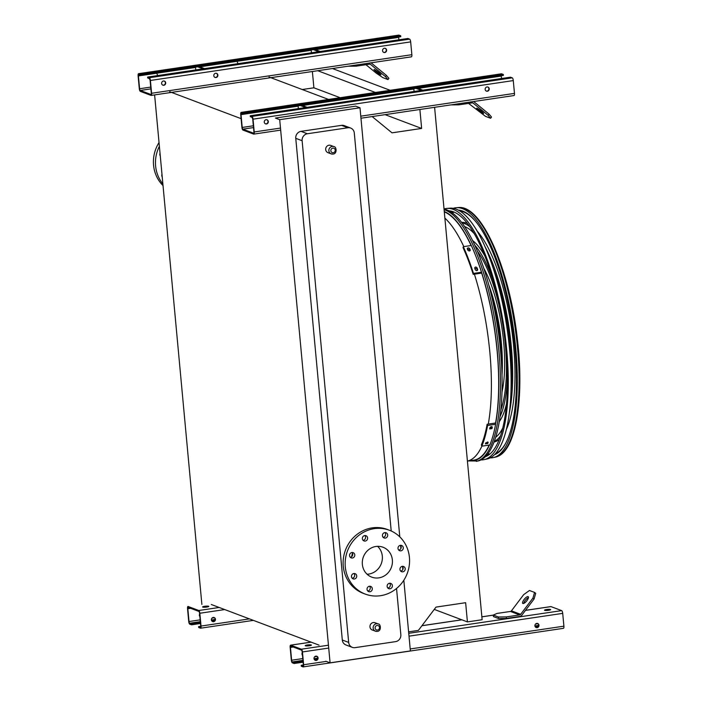 <?xml version="1.0" encoding="UTF-8"?>
<svg xmlns="http://www.w3.org/2000/svg" width="702" height="702" viewBox="0 0 702 702"><rect width="100%" height="100%" fill="white"/><g stroke="black" fill="none" stroke-linecap="round" stroke-linejoin="round"><path stroke-width="1.05" d="M330.703 145.411A3.879 3.624 110.7 0 0 325.939 147.762A3.879 3.624 110.7 0 0 327.966 152.667L331.151 153.87A3.879 3.624 -69.3 0 1 329.124 148.964A3.879 3.624 -69.3 0 1 333.889 146.613L330.703 145.411M374.982 622.727A3.879 3.624 110.7 0 0 370.217 625.07A3.879 3.624 110.7 0 0 372.244 629.984L375.43 631.186A3.879 3.624 -69.3 0 1 373.403 626.272A3.879 3.624 -69.3 0 1 378.167 623.92L374.982 622.727M391.207 530.993L354.291 132.985A6.204 5.809 110.7 0 0 347.894 127.755L307.388 133.757A6.204 5.809 110.7 0 0 302.123 140.716L348.666 642.409A6.204 5.809 110.7 0 0 355.054 647.648L395.568 641.637A6.204 5.809 110.7 0 0 400.833 634.678L396.542 588.469M352.509 553.237A16.751 15.672 110.7 0 0 351.676 556.651M279.703 119.682L275.395 118.059L355.686 106.16L359.994 107.783L279.703 119.682L330.089 662.837L325.781 661.205M403.825 580.247L410.38 650.929L330.089 662.837M359.994 107.783L399.798 536.863M400.596 545.445L400.877 548.543M402.544 566.435L402.825 569.541M352.299 647.358L345.937 644.954A6.204 5.809 -69.3 0 1 342.304 640.013L348.666 642.409M302.123 140.716L295.761 138.32L342.304 640.013M295.761 138.32A6.204 5.809 -69.3 0 1 301.026 131.353L307.388 133.757M347.894 127.755L341.532 125.351L301.026 131.353M341.532 125.351A6.204 5.809 -69.3 0 1 344.287 125.64L350.649 128.045M312.381 71.516L313.891 87.803L302.246 89.531M269.024 77.001L328.51 99.43M169.691 91.725L241.102 118.656M385.082 114.654L421.639 128.44L392.014 132.836L372.139 116.567M313.891 87.803L340.154 97.71M419.884 109.494L421.639 128.44M317.734 70.718L375.421 92.48M332.45 68.542L390.137 90.295M434.266 609.406L467.418 621.911L482.134 619.726L434.599 107.309M408.608 631.861L418.374 630.414L436.012 607.098L465.637 602.702L467.418 621.911M211.293 604.501L319.041 645.138M156.765 73.324L157.713 75.562M201.878 604.404L154.615 94.902M481.458 272.367A125.965 39.496 81.6 0 1 497.139 351.228A125.965 39.496 81.6 0 1 495.428 423.824M489.154 445.086A125.965 39.496 81.6 0 1 473.947 460.117L467.418 461.091C473.069 459.819 477.887 454.852 481.87 446.174M444.296 211.881A125.965 39.496 81.6 0 1 471.103 245.533M237.057 61.416L238.004 63.663M377.597 546.332A15.979 14.944 -69.3 0 1 382.318 556.159A15.979 14.944 -69.3 0 1 368.769 574.078A15.979 14.944 -69.3 0 1 367.076 574.227M392.374 559.95A15.979 14.944 -69.3 0 1 371.727 577.123A15.979 14.944 -69.3 0 1 363.382 556.905A15.979 14.944 -69.3 0 1 383.002 547.227A15.979 14.944 -69.3 0 1 392.374 559.95M385.31 538.092A2.79 2.615 110.7 0 0 386.039 532.73A2.79 2.615 110.7 0 0 382.608 534.424A2.79 2.615 110.7 0 0 385.31 538.092M365.233 541.067A2.79 2.615 110.7 0 0 365.961 535.705A2.79 2.615 110.7 0 0 362.53 537.399A2.79 2.615 110.7 0 0 365.233 541.067M352.413 558.011A2.79 2.615 110.7 0 0 353.141 552.658A2.79 2.615 110.7 0 0 349.719 554.352A2.79 2.615 110.7 0 0 352.413 558.011M354.361 579.01A2.79 2.615 110.7 0 0 355.089 573.657A2.79 2.615 110.7 0 0 351.667 575.342A2.79 2.615 110.7 0 0 354.361 579.01M369.936 591.751A2.79 2.615 110.7 0 0 370.665 586.398A2.79 2.615 110.7 0 0 367.234 588.083A2.79 2.615 110.7 0 0 369.936 591.751M390.014 588.776A2.79 2.615 110.7 0 0 390.742 583.423A2.79 2.615 110.7 0 0 387.311 585.108A2.79 2.615 110.7 0 0 390.014 588.776M402.825 571.823A2.79 2.615 110.7 0 0 403.562 566.47A2.79 2.615 110.7 0 0 400.131 568.164A2.79 2.615 110.7 0 0 402.825 571.823M400.877 550.833A2.79 2.615 110.7 0 0 401.614 545.472A2.79 2.615 110.7 0 0 398.183 547.165A2.79 2.615 110.7 0 0 400.877 550.833M409.424 557.423A34.126 31.923 -69.3 0 1 365.321 594.111A34.126 31.923 -69.3 0 1 347.49 550.912A34.126 31.923 -69.3 0 1 389.408 530.247A34.126 31.923 -69.3 0 1 409.424 557.423M365.321 594.111L363.267 593.339A34.126 31.923 -69.3 0 1 345.445 550.14A34.126 31.923 -69.3 0 1 387.355 529.466L389.408 530.247M384.924 532.59A2.79 2.615 -69.3 0 1 383.134 537.328M364.847 535.565A2.79 2.615 -69.3 0 1 363.057 540.303M352.027 552.509A2.79 2.615 -69.3 0 1 350.237 557.256M353.975 573.508A2.79 2.615 -69.3 0 1 352.185 578.246M369.55 586.249A2.79 2.615 -69.3 0 1 367.76 590.996M389.619 583.274A2.79 2.615 -69.3 0 1 387.837 588.013M402.439 566.321A2.79 2.615 -69.3 0 1 400.649 571.068M400.491 545.331A2.79 2.615 -69.3 0 1 398.701 550.07M159.029 142.559A34.126 31.923 110.7 0 0 163.022 185.582M159.38 146.332A34.126 31.923 110.7 0 0 162.873 183.942M161.978 174.333A2.79 2.615 110.7 0 0 162.223 176.93M160.03 153.343A2.79 2.615 110.7 0 0 160.275 155.941M243.059 113.057L243.138 113.97L241.4 113.312A1.553 0.483 -98.4 0 0 241.312 113.303A1.553 0.483 -98.4 0 0 241.023 114.637L242.216 127.439A1.553 0.483 -98.4 0 0 242.866 129.159L253.536 133.187A1.553 0.483 -98.4 0 0 253.624 133.196A1.553 0.483 -98.4 0 0 253.913 131.853L252.72 119.05A1.553 0.483 -98.4 0 0 252.071 117.331L250.324 116.672L250.237 115.76L251.983 116.418A2.483 0.781 81.6 0 1 253.036 119.165L254.221 131.967A2.483 0.781 81.6 0 1 253.764 134.117A2.483 0.781 81.6 0 1 253.624 134.1L242.953 130.072A2.483 0.781 81.6 0 1 241.909 127.325L240.716 114.523A2.483 0.781 81.6 0 1 241.172 112.381A2.483 0.781 81.6 0 1 241.312 112.399L243.059 113.057L503.308 74.473L503.395 75.395L417.418 88.136L422.841 90.181M414.075 91.479L413.847 89.022A1.553 0.483 81.6 0 1 413.829 88.671M243.138 113.97L417.418 88.136M266.892 119.752A2.176 2.036 -69.3 0 1 265.365 123.806M254.326 115.154A2.176 2.036 110.7 0 0 253.826 115.233M252.22 117.453A2.176 2.036 110.7 0 0 252.685 118.743M298.376 108.626L298.148 106.177A1.553 0.483 81.6 0 1 298.131 105.818M501.298 73.859A2.483 0.781 81.6 0 1 501.43 73.798A2.483 0.781 81.6 0 1 501.57 73.815L503.308 74.473M250.237 115.76L510.494 77.185L512.241 77.843A2.483 0.781 81.6 0 1 513.285 80.59L514.469 93.392A2.483 0.781 81.6 0 1 514.013 95.542A2.483 0.781 81.6 0 1 513.882 95.525M486.986 86.96A2.176 2.036 110.7 0 0 486.425 91.128A2.176 2.036 110.7 0 0 489.092 89.812A2.176 2.036 110.7 0 0 486.986 86.96M266.084 119.709A2.176 2.036 110.7 0 0 265.514 123.868A2.176 2.036 110.7 0 0 268.182 122.56A2.176 2.036 110.7 0 0 266.084 119.709M487.802 87.013A2.176 2.036 -69.3 0 1 486.267 91.058M475.236 82.415A2.176 2.036 110.7 0 0 474.736 82.485M501.263 75.711A1.553 0.483 -98.4 0 0 501.281 76.062L501.509 78.519M300.263 105.502L305.686 107.546M301.72 105.282L307.143 107.327M415.961 88.347L421.384 90.391M458.696 103.738L458.801 104.852L450.824 104.905M458.801 104.852L472.165 102.869A1.553 1.448 -69.3 0 1 473.236 103.168L488.127 115.347L489.057 114.119L474.166 101.939A3.106 2.905 110.7 0 0 473.525 101.544M483.283 113.426A4.344 0.465 -142.9 0 0 483.581 113.452A4.344 0.465 -142.9 0 0 480.396 110.46A4.344 0.465 -142.9 0 0 476.658 108.213A4.344 0.465 -142.9 0 0 479.247 110.74A4.344 0.465 -142.9 0 0 483.283 113.426M468.559 103.405L485.468 116.339L490.593 118.269L488.127 115.347M489.057 114.119L491.523 117.041L490.593 118.269M294.041 662.6L294.12 663.513L292.374 662.855A2.483 0.781 81.6 0 1 291.33 660.108L290.145 647.305A2.483 0.781 81.6 0 1 290.602 645.164A2.483 0.781 81.6 0 1 290.733 645.182L301.412 649.201A2.483 0.781 81.6 0 1 302.457 651.956L303.641 664.75A2.483 0.781 81.6 0 1 303.185 666.9A2.483 0.781 81.6 0 1 303.053 666.882L301.307 666.224L301.219 665.312L302.966 665.97A1.553 0.483 -98.4 0 0 303.053 665.979A1.553 0.483 -98.4 0 0 303.334 664.636L302.15 651.833A1.553 0.483 -98.4 0 0 301.491 650.122L290.821 646.094A1.553 0.483 -98.4 0 0 290.733 646.086A1.553 0.483 -98.4 0 0 290.452 647.428L291.637 660.222A1.553 0.483 -98.4 0 0 292.295 661.942L294.041 662.6L303.027 661.266M309.661 645.717A3.106 0.509 -5.3 0 0 307.371 645.901A3.106 0.509 -5.3 0 0 307.055 645.954M506.449 618.436L519.813 616.453A3.106 2.905 110.7 0 0 521.788 615.259L534.047 599.052L532.915 598.13L520.656 614.329A1.553 1.448 -69.3 0 1 519.673 614.934L506.309 616.909L506.449 618.436L498.569 618.523L493.436 616.593L493.295 615.066L498.42 617.005L506.309 616.909M548.613 610.301A3.106 0.509 174.7 0 1 544.498 610.196A3.106 0.509 174.7 0 1 547.534 609.406A3.106 0.509 174.7 0 1 550.675 609.626A3.106 0.509 174.7 0 1 548.613 610.301M550.728 606.642A2.483 0.781 81.6 0 1 550.851 606.589A2.483 0.781 81.6 0 1 550.991 606.607L561.661 610.626A2.483 0.781 81.6 0 1 562.706 613.372L563.899 626.175A2.483 0.781 81.6 0 1 563.443 628.325A2.483 0.781 81.6 0 1 563.302 628.308M309.336 645.761A3.106 0.509 174.7 0 1 305.221 645.664A3.106 0.509 174.7 0 1 308.266 644.875A3.106 0.509 174.7 0 1 311.407 645.094A3.106 0.509 174.7 0 1 309.336 645.761M548.929 610.249A3.106 0.509 -5.3 0 0 546.639 610.442A3.106 0.509 -5.3 0 0 546.323 610.494M314.364 659.59L317.532 659.117M302.237 652.807A2.176 2.036 110.7 0 0 302.457 655.203M316.655 656.194A2.176 2.036 -69.3 0 1 315.128 660.249M301.219 665.312L303.352 664.996M316.242 660.415A2.176 2.036 110.7 0 0 316.813 656.247A2.176 2.036 110.7 0 0 314.145 657.563A2.176 2.036 110.7 0 0 316.242 660.415M537.153 627.667A2.176 2.036 110.7 0 0 537.723 623.508A2.176 2.036 110.7 0 0 535.056 624.824A2.176 2.036 110.7 0 0 537.153 627.667M294.12 663.513L303.106 662.188M315.681 660.319L316.181 660.249M536.591 627.579L537.091 627.5M535.266 626.842L538.443 626.377M537.565 623.455A2.176 2.036 -69.3 0 1 536.038 627.509M498.569 618.523L498.42 617.005M528.457 597.621A4.344 1.465 -50.7 0 0 525.5 600.07A4.344 1.465 -50.7 0 0 523.683 603.448M532.915 598.13L534.582 592.427L535.714 593.357L534.047 599.052M534.582 592.427L529.448 590.496L523.674 594.647L511.425 610.845A1.553 1.448 -69.3 0 1 510.433 611.451L497.069 613.425L493.295 615.066M522.902 603.518A4.344 1.465 -50.7 0 0 526.79 600.815A4.344 1.465 -50.7 0 0 528.255 596.718A4.344 1.465 -50.7 0 0 524.368 599.148A4.344 1.465 -50.7 0 0 522.753 603.439A4.344 1.465 -50.7 0 0 522.902 603.518M191.418 623.902L191.506 624.815L189.759 624.157A2.483 0.781 81.6 0 1 188.715 621.41L187.531 608.608A2.483 0.781 81.6 0 1 187.987 606.458A2.483 0.781 81.6 0 1 188.118 606.475L198.798 610.503A2.483 0.781 81.6 0 1 199.842 613.25L201.026 626.052A2.483 0.781 81.6 0 1 200.57 628.202A2.483 0.781 81.6 0 1 200.43 628.185L198.692 627.527L198.605 626.605L200.351 627.263A1.553 0.483 -98.4 0 0 200.439 627.281A1.553 0.483 -98.4 0 0 200.719 625.938L199.535 613.136A1.553 0.483 -98.4 0 0 198.877 611.416L188.206 607.388A1.553 0.483 -98.4 0 0 188.118 607.379A1.553 0.483 -98.4 0 0 187.838 608.722L189.022 621.524A1.553 0.483 -98.4 0 0 189.68 623.244L191.418 623.902L200.412 622.569M207.046 607.011A3.106 0.509 -5.3 0 0 204.756 607.204A3.106 0.509 -5.3 0 0 204.44 607.256M206.721 607.063A3.106 0.509 174.7 0 1 202.606 606.967A3.106 0.509 174.7 0 1 205.651 606.168A3.106 0.509 174.7 0 1 208.784 606.388A3.106 0.509 174.7 0 1 206.721 607.063M211.75 620.884L214.917 620.419M199.622 614.101A2.176 2.036 110.7 0 0 199.842 616.496M214.04 617.497A2.176 2.036 -69.3 0 1 212.513 621.551M198.605 626.605L200.737 626.289M213.627 621.709A2.176 2.036 110.7 0 0 214.198 617.549A2.176 2.036 110.7 0 0 211.53 618.866A2.176 2.036 110.7 0 0 213.627 621.709M191.506 624.815L200.491 623.481M213.066 621.621L213.566 621.542M140.444 74.351L140.523 75.263L138.785 74.605A1.553 0.483 -98.4 0 0 138.698 74.596A1.553 0.483 -98.4 0 0 138.408 75.939L139.601 88.742A1.553 0.483 -98.4 0 0 140.251 90.453L150.921 94.48A1.553 0.483 -98.4 0 0 151.009 94.489A1.553 0.483 -98.4 0 0 151.299 93.155L150.105 80.353A1.553 0.483 -98.4 0 0 149.456 78.633L147.71 77.975L147.622 77.062L149.368 77.72A2.483 0.781 81.6 0 1 150.412 80.467L151.606 93.269A2.483 0.781 81.6 0 1 151.149 95.411A2.483 0.781 81.6 0 1 151.009 95.393L140.339 91.374A2.483 0.781 81.6 0 1 139.294 88.627L138.101 75.825A2.483 0.781 81.6 0 1 138.557 73.675A2.483 0.781 81.6 0 1 138.698 73.692L140.444 74.351L400.693 35.776L400.781 36.688L314.803 49.43L320.226 51.474M216.444 73.324A2.176 2.036 -69.3 0 1 214.917 77.369M311.46 52.773L311.232 50.325A1.553 0.483 81.6 0 1 311.214 49.965M140.523 75.263L314.803 49.43M164.277 81.055A2.176 2.036 -69.3 0 1 162.75 85.109M151.711 76.457A2.176 2.036 110.7 0 0 151.211 76.527M149.605 78.756A2.176 2.036 110.7 0 0 150.07 80.046M195.761 69.928L195.533 67.471A1.553 0.483 81.6 0 1 195.516 67.111M398.683 35.153A2.483 0.781 81.6 0 1 398.815 35.1A2.483 0.781 81.6 0 1 398.947 35.118L400.693 35.776M147.622 77.062L407.88 38.487L409.626 39.145A2.483 0.781 81.6 0 1 410.67 41.892L411.855 54.695A2.483 0.781 81.6 0 1 411.398 56.836A2.483 0.781 81.6 0 1 411.267 56.818M384.371 48.262A2.176 2.036 110.7 0 0 383.81 52.422A2.176 2.036 110.7 0 0 386.477 51.106A2.176 2.036 110.7 0 0 384.371 48.262M215.637 73.271A2.176 2.036 110.7 0 0 215.066 77.439A2.176 2.036 110.7 0 0 217.734 76.123A2.176 2.036 110.7 0 0 215.637 73.271M163.469 81.002A2.176 2.036 110.7 0 0 162.899 85.17A2.176 2.036 110.7 0 0 165.567 83.854A2.176 2.036 110.7 0 0 163.469 81.002M385.179 48.306A2.176 2.036 -69.3 0 1 383.652 52.36M372.622 43.708A2.176 2.036 110.7 0 0 372.121 43.787M398.648 37.004A1.553 0.483 -98.4 0 0 398.666 37.364L398.894 39.812M197.648 66.795L203.071 68.84M199.105 66.585L204.528 68.629M313.346 49.649L318.769 51.694M356.081 65.04L356.186 66.155L348.21 66.207M356.186 66.155L369.55 64.172A1.553 1.448 -69.3 0 1 370.621 64.461L385.512 76.65L386.442 75.412L371.551 63.233A3.106 2.905 110.7 0 0 370.91 62.838M380.668 74.719A4.344 0.465 -142.9 0 0 380.967 74.754A4.344 0.465 -142.9 0 0 377.781 71.762A4.344 0.465 -142.9 0 0 374.034 69.507A4.344 0.465 -142.9 0 0 376.632 72.043A4.344 0.465 -142.9 0 0 380.668 74.719M365.944 64.707L376.281 73.166L382.853 77.632L387.978 79.572L385.512 76.65M386.442 75.412L388.908 78.343L387.978 79.572M444.041 209.091A127.466 39.961 81.6 0 1 500.552 350.982A127.466 39.961 81.6 0 1 477.965 461.003L468.567 460.916M495.735 437.188A107.976 33.854 -98.4 0 0 502.86 427.816M511.021 390.768A107.976 33.854 -98.4 0 0 510.284 346.156A107.976 33.854 -98.4 0 0 492.602 266.523M474.052 233.441A107.976 33.854 -98.4 0 0 464.513 226.535M494.305 441.453A111.074 34.828 -98.4 0 0 500.64 435.696M509.415 412.504A111.074 34.828 -98.4 0 0 511.31 346.542A111.074 34.828 -98.4 0 0 484.757 246.191M469.638 226.535A111.074 34.828 -98.4 0 0 461.907 222.867M477 230.932A111.074 34.828 81.6 0 1 513.636 346.191A111.074 34.828 81.6 0 1 506.414 429.352M499.333 439.329A111.074 34.828 81.6 0 1 494.085 442.041M461.53 222.367A111.074 34.828 81.6 0 1 467.339 223.447M500.877 409.88A92.927 29.133 -98.4 0 0 505.3 344.278A92.927 29.133 -98.4 0 0 504.633 337.811M501.851 319.059A92.927 29.133 -98.4 0 0 477.351 251.176M500.087 416.549A96.025 30.107 -98.4 0 0 507.406 376.29M493.339 281.423A96.025 30.107 -98.4 0 0 474.657 245.024M506.59 403.36A96.025 30.107 81.6 0 1 499.324 421.551M472.481 240.461A96.025 30.107 81.6 0 1 484.713 255.756M501.272 359.836A77.878 24.421 -98.4 0 0 500.324 342.4A77.878 24.421 -98.4 0 0 492.242 298.955M502 374.877A80.976 25.386 -98.4 0 0 501.351 342.787A80.976 25.386 -98.4 0 0 488.583 284.354M483.652 268.041A80.976 25.386 81.6 0 1 503.685 342.436A80.976 25.386 81.6 0 1 502.009 391.918M477.369 270.428L477.623 269.454C477.29 270.928 476.518 271.042 475.289 269.796A127.676 40.032 -98.4 0 0 474.763 268.225C475.087 266.778 475.868 266.663 477.097 267.883A127.676 40.032 81.6 0 1 477.623 269.454L477.641 269.998M477.36 270.402A126.123 39.54 -98.4 0 0 476.833 268.831L474.754 268.208L474.745 267.69M470.007 250.781L470.243 249.912C469.971 251.193 469.19 251.307 467.918 250.254A127.676 40.032 -98.4 0 0 467.33 248.912C467.602 247.648 468.374 247.534 469.664 248.561A127.676 40.032 81.6 0 1 470.243 249.912L470.287 250.386M467.33 248.912L467.286 248.438M463.302 246.683A127.676 40.032 81.6 0 1 473.481 273.403L473.218 274.35A126.123 39.54 -98.4 0 0 463.039 247.639L463.302 246.683L471.314 245.498A127.676 40.032 81.6 0 1 481.502 272.218L473.481 273.403M481.502 272.218L481.23 273.166L473.218 274.35M469.963 250.807A126.123 39.54 -98.4 0 0 469.401 249.508L467.356 248.964M488.118 442.278L488.118 442.514A127.676 40.032 81.6 0 1 487.75 443.506L485.415 443.848A127.676 40.032 -98.4 0 0 485.784 442.865L488.118 442.514L487.96 442.102M492.242 427.018L492.269 427.325A127.676 40.032 81.6 0 1 492.005 428.589L489.671 428.94A127.676 40.032 -98.4 0 0 489.935 427.667C490.935 426.447 491.707 426.333 492.269 427.325L492.058 426.772M487.592 425.482A127.676 40.032 81.6 0 1 481.809 446.182L481.344 444.954A126.123 39.54 -98.4 0 0 487.127 424.254L487.592 425.482L495.603 424.289A127.676 40.032 81.6 0 1 489.821 444.989L481.809 446.182M485.687 443.12L487.285 442.278A126.123 39.54 -98.4 0 0 487.39 441.997M489.785 428.387L491.54 427.378A126.123 39.54 -98.4 0 0 491.69 426.632M495.603 424.289L495.138 423.069L487.127 424.254M485.415 456.695A124.517 39.04 -98.4 0 0 503.352 328.422A124.517 39.04 -98.4 0 0 448.982 210.854M481.037 459.898A127.001 39.821 -98.4 0 0 484.24 459.608A127.001 39.821 -98.4 0 0 504.124 328.299A127.001 39.821 -98.4 0 0 446.998 208.406A127.001 39.821 -98.4 0 0 444.033 209.003M446.998 208.406L449.947 208.187A126.79 39.751 81.6 0 1 509.582 349.526A126.79 39.751 81.6 0 1 487.118 458.968L484.24 459.608M487.188 454.747A123.806 38.821 -98.4 0 0 488.566 455.063M452.465 211.504A123.806 38.821 -98.4 0 0 451.237 212.206M487.004 454.975A123.85 38.829 -98.4 0 0 488.294 455.247M494.541 454.668A123.85 38.829 -98.4 0 0 512.399 327.079A123.85 38.829 -98.4 0 0 458.301 210.144M452.158 211.407A123.85 38.829 -98.4 0 0 450.991 212.039M487.688 454.124A123.017 38.575 -98.4 0 0 489.443 454.431M495.638 453.518A123.017 38.575 -98.4 0 0 507.362 439.908M474.842 220.56A123.017 38.575 -98.4 0 0 459.678 210.933M453.483 211.855A123.017 38.575 -98.4 0 0 451.895 212.662M490.189 457.862A126.334 39.61 -98.4 0 0 493.383 457.581A126.334 39.61 -98.4 0 0 513.171 326.965A126.334 39.61 -98.4 0 0 456.353 207.704A126.334 39.61 -98.4 0 0 453.211 208.354M474.403 274.175C482.055 298.499 487.206 324.543 489.856 352.307C492.348 380.036 491.83 403.966 488.294 424.078M444.875 218.12C451.395 224.078 457.713 233.573 463.811 246.613M377.149 631.361A3.879 3.624 -69.3 0 1 375.43 631.186L377.237 631.37C381.73 631.273 380.738 623.718 378.167 623.92M377.518 630.036A2.325 2.176 110.7 0 0 379.098 626.324A2.325 2.176 110.7 0 0 375.307 626.886A2.325 2.176 110.7 0 0 377.518 630.036M332.871 154.054A3.879 3.624 -69.3 0 1 331.151 153.87L332.959 154.063C337.451 153.957 336.46 146.411 333.889 146.613M333.239 152.72A2.325 2.176 110.7 0 0 334.819 149.008A2.325 2.176 110.7 0 0 331.028 149.57A2.325 2.176 110.7 0 0 333.239 152.72M242.866 129.159L253.519 127.58M302.404 105.546L413.847 89.022M242.216 127.439L253.352 125.79M241.023 114.637L298.148 106.177M241.312 112.399L501.57 73.815M254.221 131.967L280.484 128.08M360.775 116.172L514.469 93.392M253.036 119.165L513.285 80.59M251.983 116.418L512.241 77.843M418.102 88.391L501.281 76.062M473.236 103.168L472.42 102.861M301.412 649.201L328.448 645.199M408.739 633.292L561.661 610.626M290.733 645.182L311.135 642.154M421.911 625.736L461.872 619.813M481.862 616.847L493.304 615.154M525.473 610.389L550.991 606.607M292.295 661.942L302.939 660.363M314.022 658.722L317.787 658.169M291.637 660.222L302.773 658.573M314.601 656.826L317.058 656.458M290.452 647.428L293.252 647.007M303.641 664.75L326.281 661.398M410.196 648.964L563.899 626.175M302.457 651.956L328.72 648.06M409.012 636.161L562.706 613.372M534.933 625.982L538.688 625.421M535.503 624.078L537.969 623.718M520.656 614.329L511.425 610.845M519.673 614.934L510.433 611.451M198.798 610.503L219.191 607.476M189.68 623.244L200.324 621.665M211.407 620.024L215.172 619.462M189.022 621.524L200.158 619.875M211.978 618.12L214.443 617.76M187.838 608.722L190.637 608.309M201.026 626.052L249.421 618.883M199.842 613.25L224.719 609.564M140.251 90.453L150.904 88.882M199.789 66.839L311.232 50.325M139.601 88.742L150.737 87.092M138.408 75.939L195.533 67.471M138.698 73.692L398.947 35.118M151.606 93.269L411.855 54.695M150.412 80.467L410.67 41.892M149.368 77.72L409.626 39.145M315.488 49.693L398.666 37.364M370.621 64.461L369.805 64.154M444.085 209.652A127.588 40.005 81.6 0 1 498.92 351.246A127.588 40.005 81.6 0 1 476.316 461.372M495.542 424.122A126.342 39.61 -98.4 0 0 497.27 351.272A126.342 39.61 -98.4 0 0 476.07 256.774M471.261 245.507A126.342 39.61 -98.4 0 0 444.261 211.513M470.919 460.565A126.342 39.61 -98.4 0 0 489.417 445.05M469.664 248.561L469.401 249.508M477.097 267.883L476.833 268.831M492.005 428.589L491.54 427.378M487.75 443.506L487.285 442.278M458.195 207.564C481.739 204.361 509.582 269.103 517.348 338.838C524.648 399.868 515.689 453.431 495.191 457.177A126.202 39.566 -98.4 0 0 517.558 348.245A126.202 39.566 -98.4 0 0 458.195 207.564L456.353 207.704M452.307 212.96A123.017 38.575 81.6 0 1 453.913 212.03M489.794 454.15A123.017 38.575 81.6 0 1 487.995 453.72M241.172 112.381L501.43 73.798M253.764 134.117L280.668 130.124M360.96 118.226L514.013 95.542M303.185 666.9L563.443 628.325M290.602 645.164L311.065 642.128M421.946 625.693L461.802 619.787M481.862 616.812L493.295 615.119M525.5 610.345L550.851 606.589M200.57 628.202L253.378 620.375M138.557 73.675L398.815 35.1M151.149 95.411L411.398 56.836M495.191 457.177L493.383 457.581M488.065 453.624L489.856 454.097M453.983 212.057L452.404 213.031"/></g></svg>

